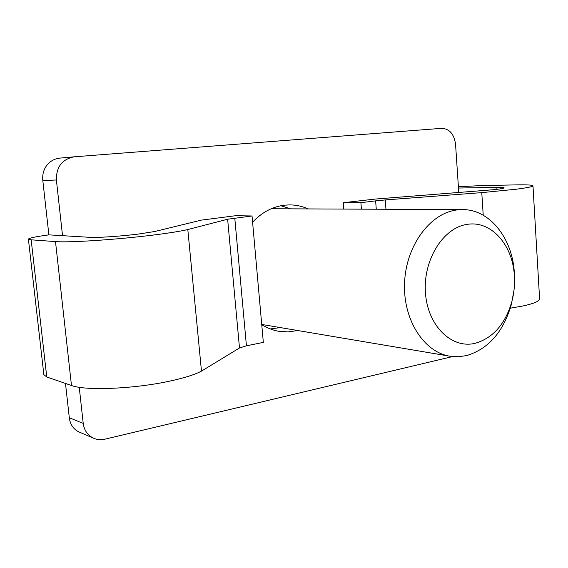 <?xml version="1.0" encoding="UTF-8"?>
<svg xmlns="http://www.w3.org/2000/svg" width="568" height="568" viewBox="0 0 568 568"><rect width="100%" height="100%" fill="white"/><g stroke="black" fill="none" stroke-linecap="round" stroke-linejoin="round"><path stroke-width="0.85" d="M280.876 205.744L290.127 208.648M514.012 290.113L511.392 304.334C503.418 331.889 488.466 348.979 466.534 355.611L458.248 356.754L449.948 356.214C423.785 352.181 402.783 319.472 404.579 282.495C406.113 245.511 430.139 213.227 456.764 209.975L462.572 209.592C489.382 209.358 511.796 237.438 514.246 271.22L514.395 285.676M475.217 343.285C451.745 349.164 427.654 325.947 425.453 292.896C422.897 259.91 443.331 227.427 467.365 224.346C490.83 220.448 512.166 244.233 514.253 274.181C515.006 283.389 514.225 292.47 511.903 301.416C505.321 324.065 493.088 338.024 475.217 343.285M252.59 222.223C261.805 212.389 272.391 206.709 284.334 205.197L289.623 204.892C295.928 204.913 301.984 206.198 307.778 208.747M297.284 330.583L288.118 331.897L278.732 331.279C272.754 330.235 267.095 328.02 261.741 324.64M279.875 327.658L270.269 328.943M234.776 218.084L246.434 345.805L239.49 347.985L227.633 219.234L252.029 215.975L235.677 215.712L201.306 220.128L154.844 231.495L138.727 234.016C121.105 236.252 97.284 237.864 90.014 237.339L48.883 234.861L42.82 180.631L56.388 179.978L62.53 235.677M376.264 209.123L375.633 200.866L360.907 202.669L343.264 202.705L375.647 199.027L495.324 189.57C501.019 188.853 503.944 188.271 504.107 187.838C504.008 187.426 501.324 187.262 496.056 187.355L458.475 188.036L455.557 144.279C454.137 134.091 449.515 128.773 441.698 128.325L74.202 156.811C62.153 159.175 56.218 166.9 56.388 179.978M227.633 219.234L187.809 229.543C180.887 231.162 169.967 232.93 155.057 234.832C119.081 239.462 69.118 242.82 55.494 241.585L31.162 239.817L28.4 239.128C29.011 238.063 35.841 236.636 48.883 234.861M28.4 239.128L43.85 374.639L46.753 376.982L71.476 385.509C85.363 390.947 134.63 388.853 169.704 381.135C184.252 377.983 194.845 374.646 201.477 371.117L239.49 347.985M187.809 229.543L201.477 371.117M458.39 186.744L480.926 185.608L516.028 184.891C527.054 184.678 532.706 184.998 532.976 185.85C532.706 186.694 527.054 187.823 516.035 189.243L481.77 192.623L385.274 199.936L385.963 209.173M510.298 308.183L523.092 305.953C533.92 303.575 539.423 301.21 539.6 298.86L539.593 298.683M79.243 387.284L83.219 423.409C84.227 430.53 87.749 435.493 93.784 438.304C97.327 439.781 101.047 440.065 104.945 439.17L452.54 356.569M458.788 192.715L458.475 188.036M83.219 423.409L69.31 417.736L65.476 383.435M42.82 180.631C42.139 173.687 44.098 167.879 48.699 163.201C51.908 160.226 55.664 158.529 59.959 158.103L74.202 156.811M69.31 417.736C70.112 424.211 73.165 428.875 78.469 431.73L93.784 438.304M246.434 345.805L263.332 342.405L252.029 215.975M375.633 200.866L385.274 199.936M343.754 208.946L343.264 202.705M361.404 209.038L360.907 202.669M483.226 215.222L481.77 192.623M462.572 209.592L271.192 208.761M261.727 324.449L449.948 356.214M496.183 189.464L496.056 187.355M46.753 376.982L31.162 239.817M71.476 385.509L55.494 241.585M532.976 185.85L539.6 298.86M514.253 274.181L514.246 271.22M511.903 301.416L511.392 304.334"/></g></svg>
